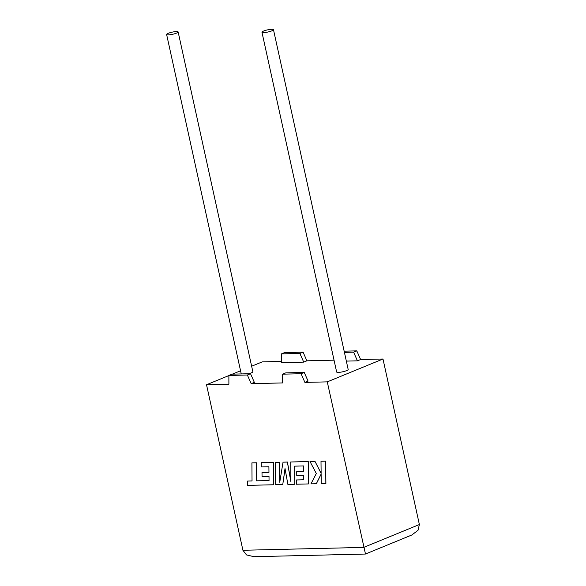 <?xml version="1.0" encoding="UTF-8"?>
<svg xmlns="http://www.w3.org/2000/svg" width="586" height="586" viewBox="0 0 586 586"><rect width="100%" height="100%" fill="white"/><g stroke="black" fill="none" stroke-linecap="round" stroke-linejoin="round"><path stroke-width="0.88" d="M168.358 34.874A5.897 1.091 167.6 0 1 166.622 34.486A5.897 1.091 167.6 0 1 170.035 32.699A5.897 1.091 167.6 0 1 176.408 31.571A5.897 1.091 167.6 0 1 178.144 31.952A5.897 1.091 167.6 0 1 174.731 33.739A5.897 1.091 167.6 0 1 168.358 34.874M271.736 29.3A5.897 1.091 -12.4 0 0 265.355 30.435A5.897 1.091 -12.4 0 0 261.949 32.215A5.897 1.091 -12.4 0 0 263.685 32.604A5.897 1.091 -12.4 0 0 270.058 31.468A5.897 1.091 -12.4 0 0 273.472 29.681A5.897 1.091 -12.4 0 0 271.736 29.3M261.949 32.215L336.65 372.007A5.897 1.091 -12.4 0 0 338.393 372.388A5.897 1.091 -12.4 0 0 344.766 371.26A5.897 1.091 -12.4 0 0 348.179 369.473L273.472 29.681M178.144 31.952L252.852 371.736A5.897 1.091 167.6 0 1 248.632 373.751M346.333 361.101L357.438 360.837L360.617 359.533L356.793 350.868L344.15 351.168M334.049 360.17L306.896 360.815L303.716 362.119L281.434 362.646L281.427 353.893L284.598 352.589L303.072 352.149L306.896 360.815M281.434 361.423L262.235 361.877L251.636 366.228M228.877 375.45L247.358 375.011L250.53 373.707L232.056 374.146L228.877 375.45L228.892 384.211L206.521 384.738L228.884 375.567M232.356 374.139L240.56 370.777M250.53 373.707L254.353 382.372L251.174 383.676L282.606 382.929L282.599 374.168L301.072 373.729L304.896 382.402L308.075 381.098L304.251 372.432L301.072 373.729M365.415 553.726L327.266 381.867L304.896 382.402M327.266 381.867L382.988 359.006L360.617 359.533M206.521 384.738L242.919 550.276L363.664 547.405L419.378 524.536L382.988 359.006M247.358 375.011L251.174 383.676M304.251 372.432L285.778 372.872L282.599 374.168M281.427 353.893L299.9 353.453L303.072 352.149M299.9 353.453L303.716 362.119M357.438 360.837L353.614 352.171L356.793 350.868M353.614 352.171L344.422 352.391M419.378 524.536L418.016 530.308L411.826 534.989L365.393 554.048L254.002 556.7L246.516 554.927L242.919 550.276M247.592 481.062L247.636 485.376L273.691 484.761L273.464 462.398L261.202 462.691L261.261 466.947L268.901 466.764L268.967 472.316L262.001 472.484L262.045 476.616L269.011 476.447L269.04 480.608L256.719 480.82L256.536 462.779L251.914 462.889L252.039 480.952L247.592 481.062L252.039 480.93M269.04 480.608L256.719 480.82M256.661 480.842L256.536 462.779M256.478 462.801L251.855 462.911M273.691 484.761L273.53 462.369L261.202 462.691M268.959 472.294L262.001 472.484M282.767 484.541L285.016 468.507L287.887 484.417L294.802 484.256L294.619 466.148L303.614 465.936L303.68 471.488L296.714 471.657L296.765 475.788L303.731 475.627L303.76 479.788L296.37 479.963L296.421 484.219L308.412 483.933L308.185 461.57L290.707 461.988L290.912 481.897L287.367 462.068L283.038 462.171L279.749 482.256L279.544 462.251L275.42 462.347L275.647 484.71L282.767 484.541L285.052 468.69M294.802 484.256L294.677 466.148M303.68 471.466L296.714 471.657M303.76 479.758L296.37 479.963M308.412 483.933L308.251 461.548L290.707 461.988M290.905 481.502L287.426 462.039L283.038 462.171M279.808 481.897L279.603 462.229L275.42 462.347M316.308 483.743L321.121 474.089L321.223 483.626L325.904 483.494L325.677 461.131L321.003 461.263L321.128 473.407L314.997 461.387L310.001 461.526L316.308 473.525L310.968 483.868L316.367 483.721L321.121 474.191M325.845 483.516L325.677 461.131M325.618 461.153L321.003 461.263M321.128 473.261L314.997 461.387M314.938 461.409L310.001 461.526M166.622 34.486L241.249 373.927"/></g></svg>
